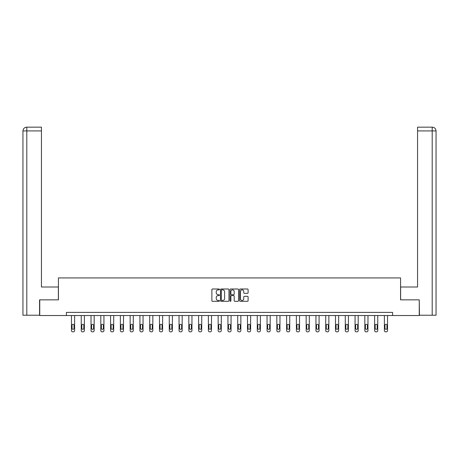 <?xml version="1.0" encoding="UTF-8"?>
<svg xmlns="http://www.w3.org/2000/svg" width="459" height="459" viewBox="0 0 459 459"><rect width="100%" height="100%" fill="white"/><g stroke="black" fill="none" stroke-linecap="round" stroke-linejoin="round"><path stroke-width="0.69" d="M219.471 289.434A0.43 0.43 0 0 0 219.041 289.004L212.5 289.004A0.614 0.614 0 0 0 211.886 289.618L211.886 300.697A0.614 0.614 0 0 0 212.5 301.311L219.041 301.311A0.43 0.43 0 0 0 219.471 300.88A0.43 0.43 0 0 0 219.041 300.45L218.191 300.45A1.968 1.968 0 0 1 216.223 298.482L216.223 297.558A1.968 1.968 0 0 1 218.191 295.59L219.041 295.59A0.43 0.43 0 0 0 219.471 295.16A0.43 0.43 0 0 0 219.041 294.724L218.191 294.724A1.968 1.968 0 0 1 216.223 292.756L216.223 291.832A1.968 1.968 0 0 1 218.191 289.864L219.041 289.864A0.43 0.43 0 0 0 219.471 289.434M247.481 293.341A0.614 0.614 0 0 0 248.095 292.727L248.095 289.618A0.614 0.614 0 0 0 247.481 289.004L240.223 289.004A0.614 0.614 0 0 0 239.604 289.618L239.604 300.697A0.614 0.614 0 0 0 240.223 301.311L247.481 301.311A0.614 0.614 0 0 0 248.095 300.697L248.095 296.944A0.614 0.614 0 0 0 247.481 296.325L244.377 296.325A0.614 0.614 0 0 0 243.758 296.944L243.758 298.803A1.647 1.647 0 0 1 242.111 300.45A1.647 1.647 0 0 1 240.47 298.803L240.47 291.511A1.647 1.647 0 0 1 242.111 289.864A1.647 1.647 0 0 1 243.758 291.511L243.758 292.727A0.614 0.614 0 0 0 244.377 293.341L247.481 293.341M41.442 127.16L26.714 127.16L41.442 127.16L41.442 130.918L26.806 130.918L26.806 315.218L39.56 315.218L39.56 299.859L58.431 299.859L58.431 277.919L400.569 277.919L400.569 299.859L419.251 299.859L419.251 315.528L392.611 315.528L392.611 312.395L66.389 312.395L66.389 315.528L392.611 315.528M39.749 299.859L39.749 315.528L66.389 315.528M228.961 289.618A0.614 0.614 0 0 0 228.347 289.004L221.083 289.004A0.614 0.614 0 0 0 220.469 289.618L220.469 300.697A0.614 0.614 0 0 0 221.083 301.311L228.347 301.311A0.614 0.614 0 0 0 228.961 300.697L228.961 289.618M230.653 289.004L237.917 289.004A0.614 0.614 0 0 1 238.531 289.618L238.531 300.697A0.614 0.614 0 0 1 237.917 301.311L234.807 301.311A0.614 0.614 0 0 1 234.193 300.697L234.193 296.204A0.614 0.614 0 0 0 233.574 295.59L231.514 295.59A0.614 0.614 0 0 0 230.9 296.204L230.9 300.88A0.43 0.43 0 0 1 230.47 301.311A0.43 0.43 0 0 1 230.039 300.88L230.039 289.618A0.614 0.614 0 0 1 230.653 289.004M221.76 289.864A0.43 0.43 0 0 0 221.33 290.295L221.33 300.02A0.43 0.43 0 0 0 221.76 300.45L222.655 300.45A1.968 1.968 0 0 0 224.623 298.482L224.623 291.832A1.968 1.968 0 0 0 222.655 289.864L221.76 289.864M234.193 291.54A1.647 1.647 0 0 0 232.547 289.899A1.647 1.647 0 0 0 230.9 291.54L230.9 294.11A0.614 0.614 0 0 0 231.514 294.724L233.574 294.724A0.614 0.614 0 0 0 234.193 294.11L234.193 291.54M74.605 315.528L74.605 330.589A1.257 1.257 0 0 1 73.348 331.84L72.723 331.84A1.257 1.257 0 0 1 71.466 330.589L71.466 315.528M74.037 328.328L74.037 325.322A1.004 1.004 0 0 0 73.038 324.318A1.004 1.004 0 0 0 72.034 325.322L72.034 328.328A1.004 1.004 0 0 0 73.038 329.332A1.004 1.004 0 0 0 74.037 328.328M58.368 299.859L58.368 287.007L41.442 287.007L41.442 130.918M26.806 315.218L22.95 315.218L22.95 130.918C23.174 128.635 24.43 127.384 26.708 127.16L26.714 127.16C24.425 127.384 23.168 128.64 22.95 130.918L22.95 277.603M26.806 127.16L27.649 127.16L26.806 127.16L26.806 130.918L22.95 130.918M400.632 299.859L400.632 287.007L417.558 287.007L417.558 127.16L432.286 127.16L417.558 127.16M436.05 315.218L436.05 277.603L436.05 315.218L419.44 315.218L419.251 299.859M432.194 127.16L431.351 127.16L432.194 127.16L432.194 130.918L417.558 130.918M432.194 315.218L432.194 130.918L436.05 130.918L436.05 277.603L436.05 130.918C435.826 128.635 434.57 127.384 432.292 127.16M84.381 315.528L84.381 330.589A1.257 1.257 0 0 1 83.131 331.84L82.5 331.84A1.257 1.257 0 0 1 81.249 330.589L81.249 315.528M83.819 328.328L83.819 325.322A1.004 1.004 0 0 0 82.815 324.318A1.004 1.004 0 0 0 81.811 325.322L81.811 328.328A1.004 1.004 0 0 0 82.815 329.332A1.004 1.004 0 0 0 83.819 328.328M94.164 315.528L94.164 330.589A1.257 1.257 0 0 1 92.907 331.84L92.282 331.84A1.257 1.257 0 0 1 91.025 330.589L91.025 315.528M93.596 328.328L93.596 325.322A1.004 1.004 0 0 0 92.592 324.318A1.004 1.004 0 0 0 91.593 325.322L91.593 328.328A1.004 1.004 0 0 0 92.592 329.332A1.004 1.004 0 0 0 93.596 328.328M103.941 315.528L103.941 330.589A1.257 1.257 0 0 1 102.684 331.84L102.059 331.84A1.257 1.257 0 0 1 100.808 330.589L100.808 315.528M103.378 328.328L103.378 325.322A1.004 1.004 0 0 0 102.374 324.318A1.004 1.004 0 0 0 101.37 325.322L101.37 328.328A1.004 1.004 0 0 0 102.374 329.332A1.004 1.004 0 0 0 103.378 328.328M113.717 315.528L113.717 330.589A1.257 1.257 0 0 1 112.466 331.84L111.841 331.84A1.257 1.257 0 0 1 110.585 330.589L110.585 315.528M113.155 328.328L113.155 325.322A1.004 1.004 0 0 0 112.151 324.318A1.004 1.004 0 0 0 111.147 325.322L111.147 328.328A1.004 1.004 0 0 0 112.151 329.332A1.004 1.004 0 0 0 113.155 328.328M123.5 315.528L123.5 330.589A1.257 1.257 0 0 1 122.243 331.84L121.618 331.84A1.257 1.257 0 0 1 120.361 330.589L120.361 315.528M122.932 328.328L122.932 325.322A1.004 1.004 0 0 0 121.933 324.318A1.004 1.004 0 0 0 120.929 325.322L120.929 328.328A1.004 1.004 0 0 0 121.933 329.332A1.004 1.004 0 0 0 122.932 328.328M133.276 315.528L133.276 330.589A1.257 1.257 0 0 1 132.026 331.84L131.394 331.84A1.257 1.257 0 0 1 130.144 330.589L130.144 315.528M132.714 328.328L132.714 325.322A1.004 1.004 0 0 0 131.71 324.318A1.004 1.004 0 0 0 130.706 325.322L130.706 328.328A1.004 1.004 0 0 0 131.71 329.332A1.004 1.004 0 0 0 132.714 328.328M143.059 315.528L143.059 330.589A1.257 1.257 0 0 1 141.802 331.84L141.177 331.84A1.257 1.257 0 0 1 139.92 330.589L139.92 315.528M142.491 328.328L142.491 325.322A1.004 1.004 0 0 0 141.487 324.318A1.004 1.004 0 0 0 140.488 325.322L140.488 328.328A1.004 1.004 0 0 0 141.487 329.332A1.004 1.004 0 0 0 142.491 328.328M152.836 315.528L152.836 330.589A1.257 1.257 0 0 1 151.579 331.84L150.954 331.84A1.257 1.257 0 0 1 149.703 330.589L149.703 315.528M152.273 328.328L152.273 325.322A1.004 1.004 0 0 0 151.269 324.318A1.004 1.004 0 0 0 150.265 325.322L150.265 328.328A1.004 1.004 0 0 0 151.269 329.332A1.004 1.004 0 0 0 152.273 328.328M162.612 315.528L162.612 330.589A1.257 1.257 0 0 1 161.361 331.84L160.736 331.84A1.257 1.257 0 0 1 159.48 330.589L159.48 315.528M162.05 328.328L162.05 325.322A1.004 1.004 0 0 0 161.046 324.318A1.004 1.004 0 0 0 160.042 325.322L160.042 328.328A1.004 1.004 0 0 0 161.046 329.332A1.004 1.004 0 0 0 162.05 328.328M172.395 315.528L172.395 330.589A1.257 1.257 0 0 1 171.138 331.84L170.513 331.84A1.257 1.257 0 0 1 169.256 330.589L169.256 315.528M171.827 328.328L171.827 325.322A1.004 1.004 0 0 0 170.828 324.318A1.004 1.004 0 0 0 169.824 325.322L169.824 328.328A1.004 1.004 0 0 0 170.828 329.332A1.004 1.004 0 0 0 171.827 328.328M182.171 315.528L182.171 330.589A1.257 1.257 0 0 1 180.921 331.84L180.289 331.84A1.257 1.257 0 0 1 179.039 330.589L179.039 315.528M181.609 328.328L181.609 325.322A1.004 1.004 0 0 0 180.605 324.318A1.004 1.004 0 0 0 179.601 325.322L179.601 328.328A1.004 1.004 0 0 0 180.605 329.332A1.004 1.004 0 0 0 181.609 328.328M191.954 315.528L191.954 330.589A1.257 1.257 0 0 1 190.697 331.84L190.072 331.84A1.257 1.257 0 0 1 188.815 330.589L188.815 315.528M191.386 328.328L191.386 325.322A1.004 1.004 0 0 0 190.382 324.318A1.004 1.004 0 0 0 189.383 325.322L189.383 328.328A1.004 1.004 0 0 0 190.382 329.332A1.004 1.004 0 0 0 191.386 328.328M201.731 315.528L201.731 330.589A1.257 1.257 0 0 1 200.474 331.84L199.849 331.84A1.257 1.257 0 0 1 198.598 330.589L198.598 315.528M201.168 328.328L201.168 325.322A1.004 1.004 0 0 0 200.164 324.318A1.004 1.004 0 0 0 199.16 325.322L199.16 328.328A1.004 1.004 0 0 0 200.164 329.332A1.004 1.004 0 0 0 201.168 328.328M211.507 315.528L211.507 330.589A1.257 1.257 0 0 1 210.256 331.84L209.631 331.84A1.257 1.257 0 0 1 208.375 330.589L208.375 315.528M210.945 328.328L210.945 325.322A1.004 1.004 0 0 0 209.941 324.318A1.004 1.004 0 0 0 208.937 325.322L208.937 328.328A1.004 1.004 0 0 0 209.941 329.332A1.004 1.004 0 0 0 210.945 328.328M221.29 315.528L221.29 330.589A1.257 1.257 0 0 1 220.033 331.84L219.408 331.84A1.257 1.257 0 0 1 218.151 330.589L218.151 315.528M220.722 328.328L220.722 325.322A1.004 1.004 0 0 0 219.723 324.318A1.004 1.004 0 0 0 218.719 325.322L218.719 328.328A1.004 1.004 0 0 0 219.723 329.332A1.004 1.004 0 0 0 220.722 328.328M231.066 315.528L231.066 330.589A1.257 1.257 0 0 1 229.816 331.84L229.184 331.84A1.257 1.257 0 0 1 227.934 330.589L227.934 315.528M230.504 328.328L230.504 325.322A1.004 1.004 0 0 0 229.5 324.318A1.004 1.004 0 0 0 228.496 325.322L228.496 328.328A1.004 1.004 0 0 0 229.5 329.332A1.004 1.004 0 0 0 230.504 328.328M240.849 315.528L240.849 330.589A1.257 1.257 0 0 1 239.592 331.84L238.967 331.84A1.257 1.257 0 0 1 237.71 330.589L237.71 315.528M240.281 328.328L240.281 325.322A1.004 1.004 0 0 0 239.277 324.318A1.004 1.004 0 0 0 238.278 325.322L238.278 328.328A1.004 1.004 0 0 0 239.277 329.332A1.004 1.004 0 0 0 240.281 328.328M250.625 315.528L250.625 330.589A1.257 1.257 0 0 1 249.369 331.84L248.744 331.84A1.257 1.257 0 0 1 247.493 330.589L247.493 315.528M250.063 328.328L250.063 325.322A1.004 1.004 0 0 0 249.059 324.318A1.004 1.004 0 0 0 248.055 325.322L248.055 328.328A1.004 1.004 0 0 0 249.059 329.332A1.004 1.004 0 0 0 250.063 328.328M260.402 315.528L260.402 330.589A1.257 1.257 0 0 1 259.151 331.84L258.526 331.84A1.257 1.257 0 0 1 257.269 330.589L257.269 315.528M259.84 328.328L259.84 325.322A1.004 1.004 0 0 0 258.836 324.318A1.004 1.004 0 0 0 257.832 325.322L257.832 328.328A1.004 1.004 0 0 0 258.836 329.332A1.004 1.004 0 0 0 259.84 328.328M270.185 315.528L270.185 330.589A1.257 1.257 0 0 1 268.928 331.84L268.303 331.84A1.257 1.257 0 0 1 267.046 330.589L267.046 315.528M269.617 328.328L269.617 325.322A1.004 1.004 0 0 0 268.618 324.318A1.004 1.004 0 0 0 267.614 325.322L267.614 328.328A1.004 1.004 0 0 0 268.618 329.332A1.004 1.004 0 0 0 269.617 328.328M279.961 315.528L279.961 330.589A1.257 1.257 0 0 1 278.711 331.84L278.079 331.84A1.257 1.257 0 0 1 276.829 330.589L276.829 315.528M279.399 328.328L279.399 325.322A1.004 1.004 0 0 0 278.395 324.318A1.004 1.004 0 0 0 277.391 325.322L277.391 328.328A1.004 1.004 0 0 0 278.395 329.332A1.004 1.004 0 0 0 279.399 328.328M289.744 315.528L289.744 330.589A1.257 1.257 0 0 1 288.487 331.84L287.862 331.84A1.257 1.257 0 0 1 286.605 330.589L286.605 315.528M289.176 328.328L289.176 325.322A1.004 1.004 0 0 0 288.172 324.318A1.004 1.004 0 0 0 287.173 325.322L287.173 328.328A1.004 1.004 0 0 0 288.172 329.332A1.004 1.004 0 0 0 289.176 328.328M299.52 315.528L299.52 330.589A1.257 1.257 0 0 1 298.264 331.84L297.639 331.84A1.257 1.257 0 0 1 296.388 330.589L296.388 315.528M298.958 328.328L298.958 325.322A1.004 1.004 0 0 0 297.954 324.318A1.004 1.004 0 0 0 296.95 325.322L296.95 328.328A1.004 1.004 0 0 0 297.954 329.332A1.004 1.004 0 0 0 298.958 328.328M309.297 315.528L309.297 330.589A1.257 1.257 0 0 1 308.046 331.84L307.421 331.84A1.257 1.257 0 0 1 306.164 330.589L306.164 315.528M308.735 328.328L308.735 325.322A1.004 1.004 0 0 0 307.731 324.318A1.004 1.004 0 0 0 306.727 325.322L306.727 328.328A1.004 1.004 0 0 0 307.731 329.332A1.004 1.004 0 0 0 308.735 328.328M319.08 315.528L319.08 330.589A1.257 1.257 0 0 1 317.823 331.84L317.198 331.84A1.257 1.257 0 0 1 315.941 330.589L315.941 315.528M318.512 328.328L318.512 325.322A1.004 1.004 0 0 0 317.513 324.318A1.004 1.004 0 0 0 316.509 325.322L316.509 328.328A1.004 1.004 0 0 0 317.513 329.332A1.004 1.004 0 0 0 318.512 328.328M328.856 315.528L328.856 330.589A1.257 1.257 0 0 1 327.606 331.84L326.974 331.84A1.257 1.257 0 0 1 325.724 330.589L325.724 315.528M328.294 328.328L328.294 325.322A1.004 1.004 0 0 0 327.29 324.318A1.004 1.004 0 0 0 326.286 325.322L326.286 328.328A1.004 1.004 0 0 0 327.29 329.332A1.004 1.004 0 0 0 328.294 328.328M338.639 315.528L338.639 330.589A1.257 1.257 0 0 1 337.382 331.84L336.757 331.84A1.257 1.257 0 0 1 335.5 330.589L335.5 315.528M338.071 328.328L338.071 325.322A1.004 1.004 0 0 0 337.067 324.318A1.004 1.004 0 0 0 336.068 325.322L336.068 328.328A1.004 1.004 0 0 0 337.067 329.332A1.004 1.004 0 0 0 338.071 328.328M348.415 315.528L348.415 330.589A1.257 1.257 0 0 1 347.159 331.84L346.534 331.84A1.257 1.257 0 0 1 345.283 330.589L345.283 315.528M347.853 328.328L347.853 325.322A1.004 1.004 0 0 0 346.849 324.318A1.004 1.004 0 0 0 345.845 325.322L345.845 328.328A1.004 1.004 0 0 0 346.849 329.332A1.004 1.004 0 0 0 347.853 328.328M358.192 315.528L358.192 330.589A1.257 1.257 0 0 1 356.941 331.84L356.316 331.84A1.257 1.257 0 0 1 355.059 330.589L355.059 315.528M357.63 328.328L357.63 325.322A1.004 1.004 0 0 0 356.626 324.318A1.004 1.004 0 0 0 355.622 325.322L355.622 328.328A1.004 1.004 0 0 0 356.626 329.332A1.004 1.004 0 0 0 357.63 328.328M367.975 315.528L367.975 330.589A1.257 1.257 0 0 1 366.718 331.84L366.093 331.84A1.257 1.257 0 0 1 364.836 330.589L364.836 315.528M367.407 328.328L367.407 325.322A1.004 1.004 0 0 0 366.408 324.318A1.004 1.004 0 0 0 365.404 325.322L365.404 328.328A1.004 1.004 0 0 0 366.408 329.332A1.004 1.004 0 0 0 367.407 328.328M377.751 315.528L377.751 330.589A1.257 1.257 0 0 1 376.5 331.84L375.869 331.84A1.257 1.257 0 0 1 374.619 330.589L374.619 315.528M377.189 328.328L377.189 325.322A1.004 1.004 0 0 0 376.185 324.318A1.004 1.004 0 0 0 375.181 325.322L375.181 328.328A1.004 1.004 0 0 0 376.185 329.332A1.004 1.004 0 0 0 377.189 328.328M387.534 315.528L387.534 330.589A1.257 1.257 0 0 1 386.277 331.84L385.652 331.84A1.257 1.257 0 0 1 384.395 330.589L384.395 315.528M386.966 328.328L386.966 325.322A1.004 1.004 0 0 0 385.962 324.318A1.004 1.004 0 0 0 384.963 325.322L384.963 328.328A1.004 1.004 0 0 0 385.962 329.332A1.004 1.004 0 0 0 386.966 328.328"/></g></svg>
